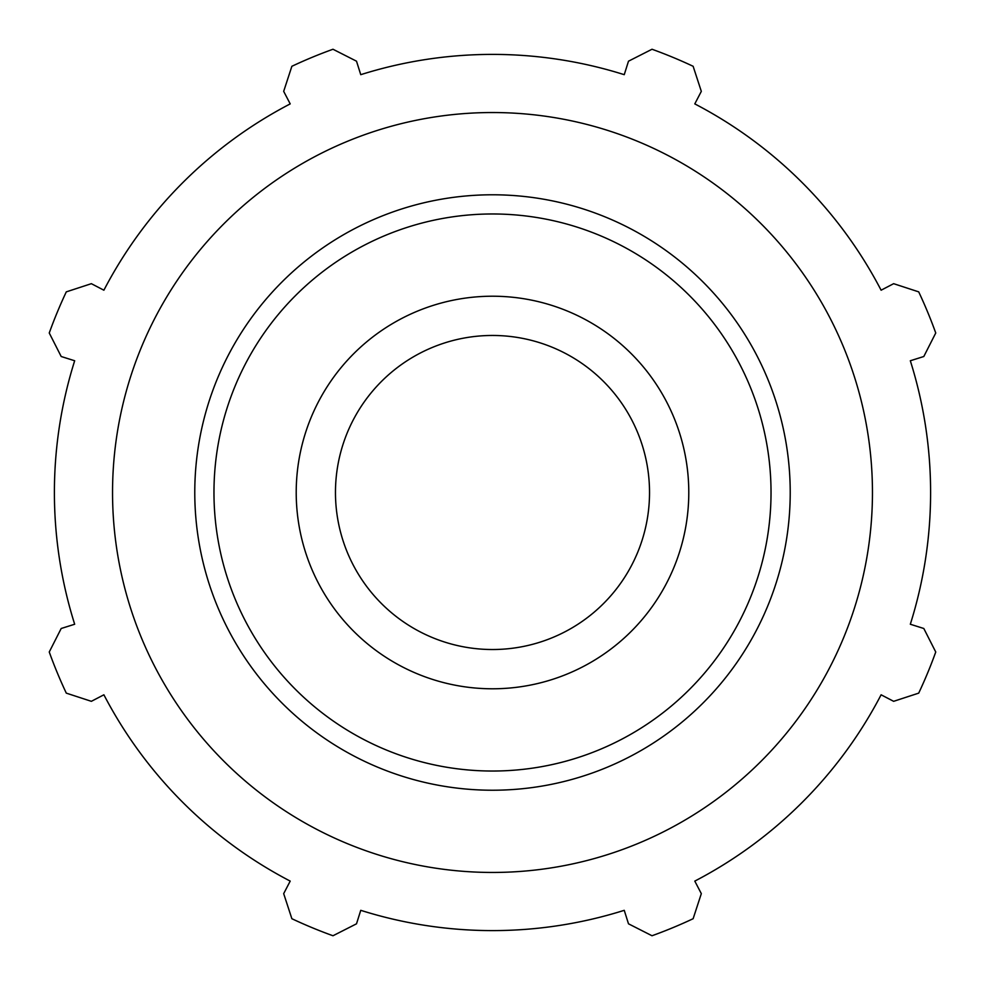 <?xml version="1.0" encoding="UTF-8"?>
<svg xmlns="http://www.w3.org/2000/svg" width="985" height="985" viewBox="0 0 985 985"><rect width="100%" height="100%" fill="white"/><g stroke="black" fill="none" stroke-linecap="round" stroke-linejoin="round"><path stroke-width="1.48" d="M910.325 360.756L923.807 356.508L935.75 332.992A471.076 471.076 0 0 0 918.709 291.868L893.641 283.68L881.107 290.206A438.103 438.103 0 0 0 694.794 103.893L701.32 91.359L693.132 66.291A471.076 471.076 0 0 0 652.008 49.25L628.492 61.193L624.244 74.675A438.103 438.103 0 0 0 360.756 74.675L356.508 61.193L332.992 49.25A471.076 471.076 0 0 0 291.868 66.291L283.68 91.359L290.206 103.893A438.103 438.103 0 0 0 103.893 290.206L91.359 283.68L66.291 291.868A471.076 471.076 0 0 0 49.25 332.992L61.193 356.508L74.675 360.756A438.103 438.103 0 0 0 74.675 624.244L61.193 628.492L49.25 652.008A471.076 471.076 0 0 0 66.291 693.132L91.359 701.32L103.893 694.794A438.103 438.103 0 0 0 290.206 881.107L283.68 893.641L291.868 918.709A471.076 471.076 0 0 0 332.992 935.75L356.508 923.807L360.756 910.325A438.103 438.103 0 0 0 624.244 910.325L628.492 923.807L652.008 935.75A471.076 471.076 0 0 0 693.132 918.709L701.32 893.641L694.794 881.107A438.103 438.103 0 0 0 881.107 694.794L893.641 701.32L918.709 693.132A471.076 471.076 0 0 0 935.75 652.008L923.807 628.492L910.325 624.244A438.103 438.103 0 0 0 910.325 360.756M492.5 872.451A379.951 379.951 0 0 0 821.552 302.518A379.951 379.951 0 0 0 163.448 302.518A379.951 379.951 0 0 0 492.5 872.451M492.5 688.786A196.286 196.286 0 0 0 662.486 394.357A196.286 196.286 0 0 0 322.514 394.357A196.286 196.286 0 0 0 492.5 688.786M492.5 649.521A157.021 157.021 0 0 0 628.492 413.983A157.021 157.021 0 0 0 356.508 413.983A157.021 157.021 0 0 0 492.5 649.521M492.5 790.229A297.729 297.729 0 0 0 750.336 343.642A297.729 297.729 0 0 0 234.664 343.642A297.729 297.729 0 0 0 492.5 790.229M492.5 771.033A278.533 278.533 0 0 1 251.286 353.233A278.533 278.533 0 0 1 733.714 353.233A278.533 278.533 0 0 1 492.5 771.033"/></g></svg>
